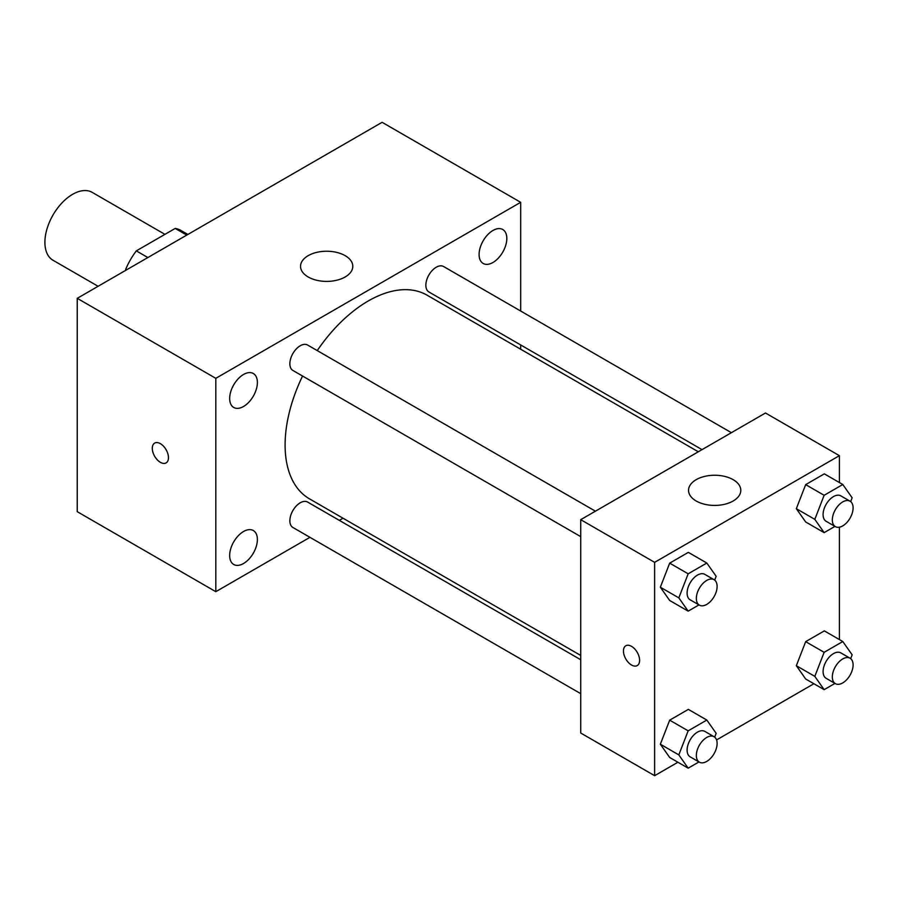 <?xml version="1.0" encoding="UTF-8"?>
<svg xmlns="http://www.w3.org/2000/svg" width="898" height="898" viewBox="0 0 898 898"><rect width="100%" height="100%" fill="white"/><g stroke="black" fill="none" stroke-linecap="round" stroke-linejoin="round"><path stroke-width="1.35" d="M164.929 234.356L92.213 192.374A39.198 22.63 120 0 0 62.007 202.881A39.198 22.63 120 0 0 44.9 242.325A39.198 22.63 120 0 0 53.016 260.263L98.084 286.282M147.867 257.546L136.316 250.879L175.2 228.429A50.591 29.207 120 0 1 181.048 230.517L187.873 234.445M125.731 270.32L125.731 269.209A50.591 29.207 120 0 1 136.316 250.879M126.697 269.759L125.731 269.209M186.75 235.096L175.2 228.429M309.945 537.33L215.812 591.681L77.239 511.669L77.239 298.327L382.099 122.308L520.672 202.319L520.672 311.022M492.957 230.483A19.599 11.315 120 0 0 480.149 247.747A19.599 11.315 120 0 0 483.158 263.451A19.599 11.315 120 0 0 502.757 252.136A19.599 11.315 120 0 0 502.757 229.506A19.599 11.315 120 0 0 492.957 230.483M243.526 374.488A19.599 11.315 120 0 0 230.719 391.752A19.599 11.315 120 0 0 233.727 407.456A19.599 11.315 120 0 0 253.326 396.141A19.599 11.315 120 0 0 253.326 373.512A19.599 11.315 120 0 0 243.526 374.488M243.526 531.515A19.599 11.315 120 0 0 230.719 548.779A19.599 11.315 120 0 0 233.727 564.483A19.599 11.315 120 0 0 253.326 553.168A19.599 11.315 120 0 0 253.326 530.538A19.599 11.315 120 0 0 243.526 531.515M215.812 591.681L215.812 378.327L77.239 298.327M215.812 378.327L520.672 202.319M345.146 276.988A26.132 15.086 180 0 1 316.668 280.255A26.132 15.086 180 0 1 300.538 266.324A26.132 15.086 180 0 1 326.67 251.238A26.132 15.086 180 0 1 352.802 266.324A26.132 15.086 180 0 1 345.146 276.988M343.036 518.225L339.321 520.369M168.465 457.666A11.427 6.6 60 0 1 166.096 462.897A11.427 6.6 60 0 1 154.658 456.296A11.427 6.6 60 0 1 154.658 443.096A11.427 6.6 60 0 1 163.47 446.16A11.427 6.6 60 0 1 168.465 457.666M166.096 462.897A11.427 6.6 60 0 1 154.669 456.296A11.427 6.6 60 0 1 154.669 443.096M520.672 344.933L520.672 349.232M731.387 432.679L443.578 266.515A14.682 8.475 120 0 0 436.237 267.234A14.682 8.475 120 0 0 425.854 285.227A14.682 8.475 120 0 0 428.885 291.951L702.023 449.64M580.714 659.738L307.587 502.049A14.682 8.475 120 0 0 300.246 502.779A14.682 8.475 120 0 0 289.863 520.761A14.682 8.475 120 0 0 292.905 527.485L580.714 693.649M595.408 511.187L307.587 345.023A14.682 8.475 120 0 0 300.246 345.752A14.682 8.475 120 0 0 290.649 358.695A14.682 8.475 120 0 0 292.905 370.459L580.714 536.622M302.57 376.038A117.582 67.889 120 0 0 285.093 445.004A117.582 67.889 120 0 0 309.451 498.828L580.714 655.45M698.307 451.784L427.033 295.161A117.582 67.889 120 0 0 317.252 350.602M677.9 762.245L654.631 775.692L580.714 733.015L580.714 519.673L765.489 413.001L839.394 455.668L839.394 482.54M813.891 683.737L716.57 739.93M805.663 521.962L796.335 508.683L805.663 484.628L824.33 473.852L805.663 484.628L796.335 508.683L805.663 521.962L824.14 532.637L814.812 519.358L824.14 495.292L842.807 484.516L852.146 497.795L850.664 501.612M669.684 757.497L660.344 744.229L669.684 720.162L688.351 709.386L669.684 720.162L660.344 744.229L669.684 757.497L688.16 768.172L678.821 754.892L688.16 730.837L706.827 720.05L716.155 733.329L714.685 737.146M839.394 527.193L839.394 639.567M654.631 775.692L654.631 562.339L839.394 455.668M805.663 678.989L796.335 665.71L805.663 641.655L824.33 630.879L805.663 641.655L796.335 665.71L805.663 678.989L824.14 689.653L814.812 676.374L824.14 652.318L842.807 641.542L852.146 654.822L850.664 658.638M669.684 600.481L660.344 587.202L669.684 563.136L688.351 552.36L669.684 563.136L660.344 587.202L669.684 600.481L688.16 611.145L678.821 597.866L688.16 573.811L706.827 563.035L716.155 576.314L714.685 580.119M654.631 562.339L580.714 519.673M696.197 501.005A26.132 15.086 180 0 1 688.542 490.33A26.132 15.086 180 0 1 714.673 475.244A26.132 15.086 180 0 1 740.805 490.33A26.132 15.086 180 0 1 724.675 504.272A26.132 15.086 180 0 1 696.197 501.005M639.612 660.344A11.427 6.6 60 0 1 637.243 665.575A11.427 6.6 60 0 1 625.816 658.975A11.427 6.6 60 0 1 625.816 645.774A11.427 6.6 60 0 1 634.628 648.839A11.427 6.6 60 0 1 639.612 660.344M637.254 665.575A11.427 6.6 60 0 1 625.816 658.975A11.427 6.6 60 0 1 625.816 645.774M698.97 604.904L688.16 611.145M714.067 579.704L704.829 574.372A14.682 8.475 120 0 0 693.514 578.301A14.682 8.475 120 0 0 687.105 593.084A14.682 8.475 120 0 0 690.147 599.808L699.385 605.14A14.682 8.475 120 0 0 714.067 596.665A14.682 8.475 120 0 0 714.067 579.704A14.682 8.475 120 0 0 702.752 583.633A14.682 8.475 120 0 0 696.343 598.416A14.682 8.475 120 0 0 699.385 605.14M678.821 597.866L660.344 587.202M688.16 573.811L669.684 563.136M706.827 563.035L688.351 552.36M834.96 526.385L824.14 532.637M850.058 501.196L840.82 495.853A14.682 8.475 120 0 0 829.505 499.793A14.682 8.475 120 0 0 823.096 514.576A14.682 8.475 120 0 0 826.138 521.289L835.376 526.632A14.682 8.475 120 0 0 850.058 518.146A14.682 8.475 120 0 0 850.058 501.196A14.682 8.475 120 0 0 838.743 505.125A14.682 8.475 120 0 0 832.334 519.908A14.682 8.475 120 0 0 835.376 526.632M814.812 519.358L796.335 508.683M824.14 495.292L805.663 484.628M842.807 484.516L824.33 473.852M698.97 761.931L688.16 768.172M714.067 736.73L704.829 731.399A14.682 8.475 120 0 0 693.514 735.327A14.682 8.475 120 0 0 687.105 750.111A14.682 8.475 120 0 0 690.147 756.834L699.385 762.166A14.682 8.475 120 0 0 714.067 753.68A14.682 8.475 120 0 0 714.067 736.73A14.682 8.475 120 0 0 702.752 740.659A14.682 8.475 120 0 0 696.343 755.442A14.682 8.475 120 0 0 699.385 762.166M678.821 754.892L660.344 744.229M688.16 730.837L669.684 720.162M706.827 720.05L688.351 709.386M834.96 683.412L824.14 689.653M850.058 658.223L840.82 652.88A14.682 8.475 120 0 0 829.505 656.82A14.682 8.475 120 0 0 823.096 671.592A14.682 8.475 120 0 0 826.138 678.316L835.376 683.647A14.682 8.475 120 0 0 850.058 675.173A14.682 8.475 120 0 0 850.058 658.223A14.682 8.475 120 0 0 838.743 662.152A14.682 8.475 120 0 0 832.334 676.935A14.682 8.475 120 0 0 835.376 683.647M814.812 676.374L796.335 665.71M824.14 652.318L805.663 641.655M842.807 641.542L824.33 630.879"/></g></svg>
